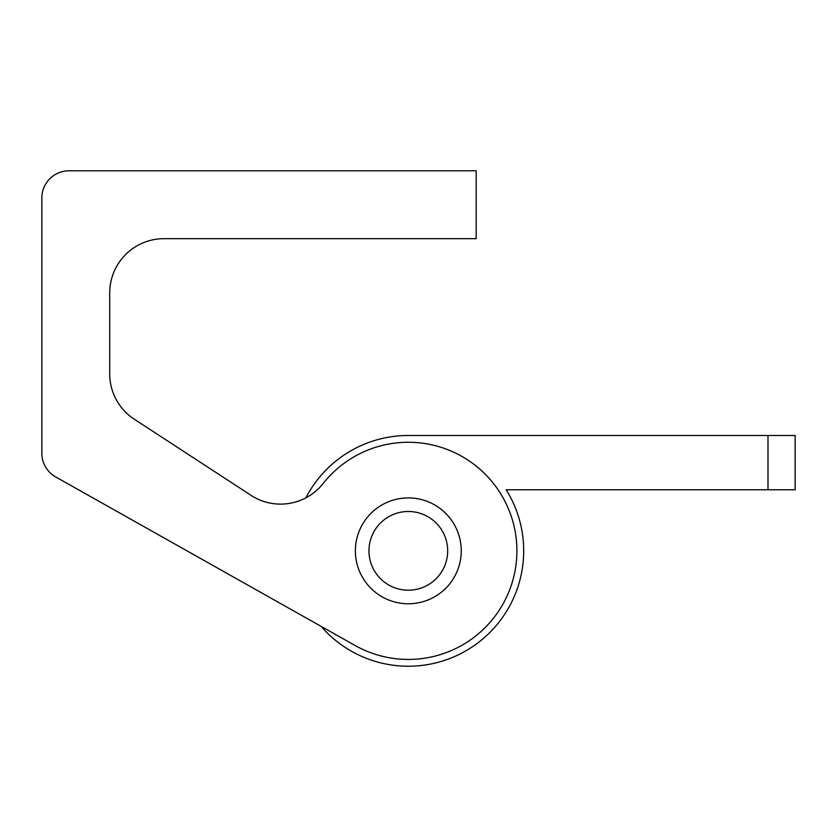 <?xml version="1.0" encoding="UTF-8"?>
<svg xmlns="http://www.w3.org/2000/svg" width="837" height="837" viewBox="0 0 837 837"><rect width="100%" height="100%" fill="white"/><g stroke="black" fill="none" stroke-linecap="round" stroke-linejoin="round"><path stroke-width="1.26" d="M323.155 483.493A54.29 54.29 0 0 1 249.468 494.322L132.905 418.301A54.29 54.29 0 0 1 109.71 373.794L109.71 292.96A54.29 54.29 0 0 1 164.01 238.671L476.19 238.671L476.19 170.8L69 170.8A27.15 27.15 0 0 0 41.85 197.95L41.85 453.277A27.15 27.15 0 0 0 56.016 477.121L355.055 645.473A108.58 108.58 0 0 0 500.034 608.97A108.58 108.58 0 0 0 471.147 462.286A108.58 108.58 0 0 0 323.155 483.493M305.829 497.869A115.37 115.37 0 0 1 408.32 435.481L768 435.481L768 489.771L506.197 489.771A115.37 115.37 0 0 1 476.818 643.684A115.37 115.37 0 0 1 321.084 626.348L191.15 553.194M461.25 550.851A52.93 52.93 0 0 1 381.85 596.687A52.93 52.93 0 0 1 381.85 505.004A52.93 52.93 0 0 1 461.25 550.851M447.68 550.851A39.36 39.36 0 0 1 388.64 584.937A39.36 39.36 0 0 1 388.64 516.764A39.36 39.36 0 0 1 447.68 550.851M768 489.771L795.15 489.771L795.15 435.481L768 435.481"/></g></svg>
